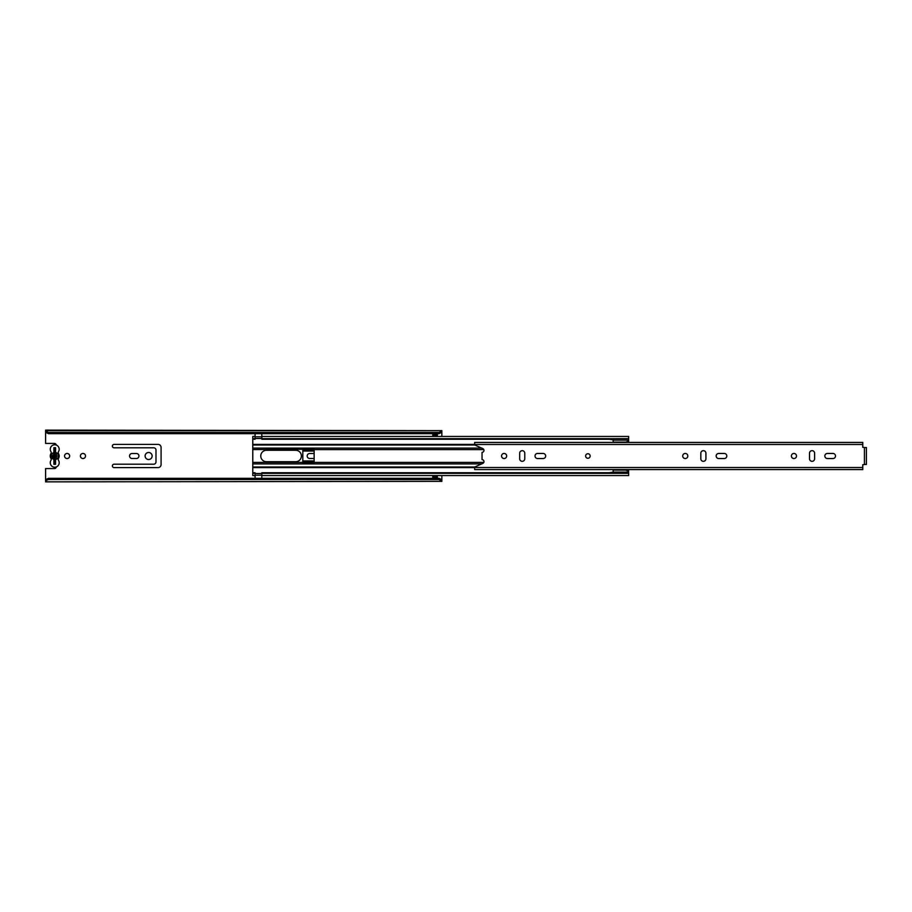 <?xml version="1.0" encoding="UTF-8"?>
<svg xmlns="http://www.w3.org/2000/svg" width="912" height="912" viewBox="0 0 912 912"><rect width="100%" height="100%" fill="white"/><g stroke="black" fill="none" stroke-linecap="round" stroke-linejoin="round"><path stroke-width="1.37" d="M85.511 456A2.542 2.542 0 0 0 82.958 453.458A2.542 2.542 0 0 0 80.416 456A2.542 2.542 0 0 0 82.958 458.542A2.542 2.542 0 0 0 85.511 456M69.654 456A2.542 2.542 0 0 0 67.112 453.458A2.542 2.542 0 0 0 64.558 456A2.542 2.542 0 0 0 67.112 458.542A2.542 2.542 0 0 0 69.654 456M112.393 465.907A1.699 1.699 0 0 0 114.091 467.605L158.027 467.605A3.055 3.055 0 0 0 161.082 464.55L161.082 447.45A3.055 3.055 0 0 0 158.027 444.395L114.091 444.395A1.699 1.699 0 0 0 112.393 446.093A1.699 1.699 0 0 0 114.091 447.792L153.718 447.792A2.269 2.269 0 0 1 155.986 450.061L155.986 461.939A2.269 2.269 0 0 1 153.718 464.208L114.091 464.208A1.699 1.699 0 0 0 112.393 465.907M129.55 456A2.485 2.485 0 0 0 132.035 458.485L136.458 458.485A2.485 2.485 0 0 0 138.943 456A2.485 2.485 0 0 0 136.458 453.515L132.035 453.515A2.485 2.485 0 0 0 129.55 456M152.133 456A3.511 3.511 0 0 0 148.622 452.489A3.511 3.511 0 0 0 145.111 456A3.511 3.511 0 0 0 148.622 459.511A3.511 3.511 0 0 0 152.133 456M314.138 453.515A2.485 2.485 0 0 0 314.081 453.515L309.67 453.515A2.485 2.485 0 0 0 307.184 456A2.485 2.485 0 0 0 309.67 458.485L314.081 458.485A2.485 2.485 0 0 0 314.138 458.485M437.315 436.449L437.315 435.058L432.79 435.058L432.79 436.449M432.79 475.551L432.79 476.942L437.315 476.942L437.315 475.551M45.6 479.689L48.427 478.321L48.427 479.507L45.6 480.875L45.6 468.574L54.378 468.574A1.984 1.984 0 0 0 56.327 466.91M56.327 445.09A1.984 1.984 0 0 0 54.378 443.426L45.6 443.426L45.6 431.125L48.427 432.493L439.014 432.493L441.853 431.125L441.853 432.311L439.014 433.679L439.014 432.493M48.427 478.321L439.014 478.321L441.853 479.689L441.853 475.551M441.853 436.449L441.853 432.311M441.853 481.354L45.6 481.867L441.853 481.354L439.014 479.507L439.014 478.321M441.853 479.689L441.853 480.875M48.427 479.507L439.014 479.507M45.6 430.646L441.853 430.646L45.6 430.133L45.6 431.125M48.427 432.493L48.427 433.679L439.014 433.679M48.427 433.679L45.6 432.311M55.233 464.322L55.233 447.678M55.233 449.354L53.876 449.354L53.876 447.678L53.876 453.902L52.463 456L53.876 459.42L53.876 452.58A3.568 3.568 0 0 0 53.876 459.42L53.876 464.322L53.876 462.646L55.233 462.646M437.315 476.942L437.315 478.07L432.79 478.07L437.315 477.74M432.79 477.74L432.79 476.942M432.79 435.058L432.79 434.26L437.315 434.26L437.315 435.058M437.315 434.26L432.79 434.26M58.505 460.355A4.469 4.469 0 0 1 54.72 467.206A4.469 4.469 0 0 1 50.947 460.355A1.813 1.813 0 0 0 50.947 458.44A4.64 4.64 0 0 1 50.947 453.56A1.813 1.813 0 0 0 50.947 451.645A4.469 4.469 0 0 1 54.72 444.794A4.469 4.469 0 0 1 58.505 451.645A1.813 1.813 0 0 0 58.493 453.56A4.64 4.64 0 0 1 58.493 458.44A1.813 1.813 0 0 0 58.505 460.355M55.575 459.5L56.989 456L55.575 452.5A3.568 3.568 0 0 1 55.575 459.5L55.575 464.322L53.876 464.322M55.575 452.5L55.575 447.678L53.876 447.678M260.764 456A5.723 5.723 0 0 0 266.475 461.723L295.693 461.723A5.723 5.723 0 0 0 301.405 456A5.723 5.723 0 0 0 295.693 450.277L266.475 450.277A5.723 5.723 0 0 0 260.764 456M302.818 449.593L302.818 462.794L314.138 462.794L314.138 449.206L252.784 449.593L252.784 439.265L255.041 439.265L255.041 436.449L252.784 436.449L252.784 438.672L255.041 438.672M252.784 472.735L252.784 475.551L255.041 475.551L255.041 472.735L252.784 472.735L252.784 449.593M252.784 473.328L255.041 473.328M252.784 439.265L252.784 438.672M255.041 438.398L255.098 433.679M261.835 436.449L261.835 438.672L628.653 438.672L628.653 436.449L261.835 436.449M613.172 439.265L261.835 439.265L261.835 438.672M628.573 439.265L628.653 438.672M628.653 442.4L628.653 439.265M628.573 472.735L628.653 469.6M261.835 473.328L628.653 473.328L628.653 475.551L261.835 475.551L261.835 472.735L613.172 472.735M628.653 472.735L628.653 473.328M261.778 478.321L261.835 473.602M261.778 433.679L261.835 438.398M255.041 473.602L255.098 478.321M313.01 462.407L313.01 460.936L303.958 460.936L303.958 462.407M303.958 462.304L313.01 462.304M303.958 449.593L303.958 451.064L313.01 451.064L313.01 449.593M313.01 449.696L303.958 449.696M613.172 473.328L613.172 470.102L625.769 470.102L613.172 469.6M613.172 442.4L613.172 438.672M628.573 442.4L628.573 438.672M613.172 440.131L628.573 440.131M613.172 442.138L625.769 442.138L613.172 442.138L625.769 442.138L628.573 441.123M613.172 472.12L628.573 472.12L628.573 469.6M628.573 471.128L625.769 470.102M628.573 473.328L628.573 472.12M613.172 472.188L608.874 472.758M608.874 439.265L613.172 439.812M590.155 456A2.269 2.269 0 0 0 587.898 453.731A2.269 2.269 0 0 0 585.629 456A2.269 2.269 0 0 0 587.898 458.269A2.269 2.269 0 0 0 590.155 456A2.269 2.269 0 0 1 587.898 458.269A2.269 2.269 0 0 1 585.629 456A2.269 2.269 0 0 1 587.898 453.731A2.269 2.269 0 0 1 590.155 456M687.808 456A2.542 2.542 0 0 0 685.254 453.458A2.542 2.542 0 0 0 682.712 456A2.542 2.542 0 0 0 685.254 458.542A2.542 2.542 0 0 0 687.808 456M716.171 456A2.542 2.542 0 0 0 718.713 458.542L724.265 458.542A2.542 2.542 0 0 0 726.807 456A2.542 2.542 0 0 0 724.265 453.458L718.713 453.458A2.542 2.542 0 0 0 716.171 456M506.662 456A2.542 2.542 0 0 0 504.119 453.458A2.542 2.542 0 0 0 501.566 456A2.542 2.542 0 0 0 504.119 458.542A2.542 2.542 0 0 0 506.662 456M535.025 456A2.542 2.542 0 0 0 537.567 458.542L543.119 458.542A2.542 2.542 0 0 0 545.661 456A2.542 2.542 0 0 0 543.119 453.458L537.567 453.458A2.542 2.542 0 0 0 535.025 456M796.495 456A2.542 2.542 0 0 0 793.942 453.458A2.542 2.542 0 0 0 791.399 456A2.542 2.542 0 0 0 793.942 458.542A2.542 2.542 0 0 0 796.495 456M824.847 456A2.542 2.542 0 0 0 827.401 458.542L832.941 458.542A2.542 2.542 0 0 0 835.495 456A2.542 2.542 0 0 0 832.941 453.458L827.401 453.458A2.542 2.542 0 0 0 824.847 456M814.61 453.23A2.542 2.542 0 0 0 812.056 450.676A2.542 2.542 0 0 0 809.514 453.23L809.514 458.77A2.542 2.542 0 0 0 812.056 461.324A2.542 2.542 0 0 0 814.61 458.77L814.61 453.23M524.776 453.23A2.542 2.542 0 0 0 522.234 450.676A2.542 2.542 0 0 0 519.68 453.23L519.68 458.77A2.542 2.542 0 0 0 522.234 461.324A2.542 2.542 0 0 0 524.776 458.77L524.776 453.23M705.922 453.23A2.542 2.542 0 0 0 703.369 450.676A2.542 2.542 0 0 0 700.826 453.23L700.826 458.77A2.542 2.542 0 0 0 703.369 461.324A2.542 2.542 0 0 0 705.922 458.77L705.922 453.23M474.685 469.555L474.685 467.035L482.824 463.41A1.984 1.984 0 0 0 482.038 459.625L482.038 452.375A1.984 1.984 0 0 0 482.824 448.59L474.685 444.965L474.685 442.4L862.775 442.4L862.775 447.313L866.4 447.655L866.4 464.345L862.775 464.687L862.775 469.6L474.685 469.6L862.775 469.555M864.701 447.655L866.4 447.507L866.4 449.206M866.4 462.794L866.4 464.493L864.701 464.345M55.575 458.098L55.575 453.902M45.6 479.267L46.478 479.267M440.975 479.267L441.853 479.267M45.6 432.733L46.478 432.733M440.975 432.733L441.853 432.733M432.79 477.512L437.315 477.512M437.315 434.488L432.79 434.488M252.784 462.407L302.818 462.407M314.138 449.593L483.827 449.593M252.784 448.1L481.73 448.1M252.784 444.999L474.764 444.999M252.784 444.395L474.685 444.395M252.784 467.001L474.764 467.001M252.784 467.605L474.685 467.605M314.138 462.407L483.827 462.407M252.784 463.9L481.73 463.9M255.098 475.209L261.778 475.209M261.778 436.791L255.098 436.791M864.416 464.345L864.416 447.655M474.685 444.486L862.775 444.486M474.685 467.514L862.775 467.514M261.778 473.522L255.098 473.522M255.098 438.478L261.778 438.478M474.685 442.445L862.775 442.445"/></g></svg>
